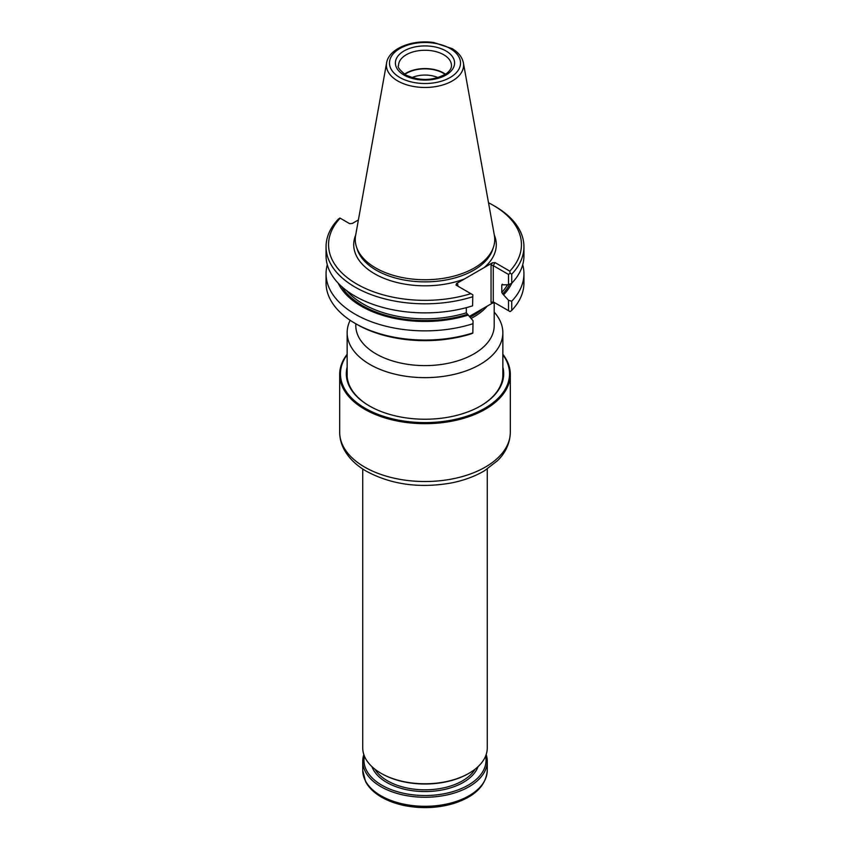 <?xml version="1.0" encoding="UTF-8"?>
<svg xmlns="http://www.w3.org/2000/svg" width="850" height="850" viewBox="0 0 850 850"><rect width="100%" height="100%" fill="white"/><g stroke="black" fill="none" stroke-linecap="round" stroke-linejoin="round"><path stroke-width="1.27" d="M502.839 376.507A77.849 44.944 0 0 0 502.849 375.987L502.849 332.701A77.849 44.944 180 0 1 454.793 374.223A77.849 44.944 180 0 1 369.952 364.48A77.849 44.944 180 0 1 347.151 332.701A77.849 44.944 180 0 1 350.168 320.301M347.151 332.701L347.151 375.987A77.849 44.944 0 0 0 347.161 376.507M494.201 312.12A77.849 44.944 180 0 1 502.849 332.701M355.799 323.765L355.799 325.646A69.201 39.961 0 0 0 376.061 353.897A69.201 39.961 0 0 0 451.488 362.557A69.201 39.961 0 0 0 494.201 325.646L494.201 302.685M471.144 318.399A69.201 39.961 0 0 0 487.22 306.117M470.114 317.146A68.733 39.684 0 0 0 482.832 308.656M482.163 309.039A68.733 39.684 180 0 1 482.024 309.156A2.486 1.689 49.4 0 1 482.024 309.113L472.345 315.478M469.476 316.359L492.362 303.152L495.019 302.887L493.255 301.867L508.513 310.675L508.513 300.263L502.69 293.909A88.432 51.053 0 0 0 509.713 284.176M327.293 264.754A98.94 57.12 0 0 0 326.06 273.743L326.06 282.933A98.94 57.12 0 0 0 355.034 323.319L356.798 324.339A96.454 55.686 0 0 0 470.868 333.954L472.823 333.136L473.057 320.737L466.321 312.821L466.321 307.668M340.159 218.184A96.454 55.686 0 0 0 356.798 284.038A96.454 55.686 0 0 0 470.868 293.654L472.823 294.78L472.589 305.841A98.94 57.12 0 0 1 326.06 255.765L326.06 246.702A98.94 57.12 0 0 1 338.257 219.226L339.883 218.025L349.701 223.688L352.357 223.433L358.402 219.938M502.69 293.909L501.776 292.358L501.776 284.856L508.513 284.729L508.513 274.444L493.255 265.646L495.019 262.586L509.841 271.15A96.454 55.686 0 0 0 493.202 205.296A96.454 55.686 0 0 0 488.516 202.757M470.868 293.654L456.046 285.09L456.503 283.56L457.81 284.314L457.799 286.099M355.683 235.067A71.283 41.151 0 0 0 374.595 273.764A71.283 41.151 0 0 0 464.578 278.896L456.503 283.56M495.019 262.586L492.362 262.852L484.277 267.516A71.283 41.151 0 0 0 494.317 235.067M472.823 294.78L472.589 305.841M502.69 284.378L501.776 284.856A87.189 50.341 180 0 0 502.329 284.261M508.513 284.729L511.743 283.241L511.743 274.178L510.117 273.243L508.513 274.444M510.117 273.243L509.841 271.15M503.837 294.567A89.983 51.956 0 0 0 511.828 283.146M464.578 278.896L484.277 267.516M386.601 62.889L355.64 235.333A69.732 40.258 0 0 0 356.533 247.116A69.732 40.258 0 0 0 375.689 267.952A69.732 40.258 0 0 0 445.432 277.982A69.732 40.258 0 0 0 493.467 247.116A69.732 40.258 0 0 0 494.36 235.333L463.399 62.889C462.188 57.12 458.426 52.36 452.104 48.609L433.84 42.542C412.558 39.291 388.864 48.407 386.601 62.889A38.601 22.291 0 0 0 397.704 80.941A38.601 22.291 0 0 0 441.596 85.308A38.601 22.291 0 0 0 463.399 62.889M338.172 283.146A89.983 51.956 0 0 0 468.382 315.031M508.513 310.675L510.117 311.61L511.743 310.409L511.743 301.219A98.94 57.12 0 0 0 523.94 273.743A98.94 57.12 0 0 0 522.707 264.754M508.513 300.263L511.743 301.219M472.823 333.136L473.057 320.737M493.255 301.867L491.056 302.398L491.056 265.115L493.255 265.646L493.255 301.867L495.019 302.887M326.06 246.702A98.94 57.12 0 0 0 472.589 296.777M511.743 283.241A98.94 57.12 0 0 0 523.94 255.765L523.94 246.702A98.94 57.12 0 0 0 494.966 206.306L493.202 205.296M511.743 274.178A98.94 57.12 0 0 0 523.94 246.702M326.06 273.743A98.94 57.12 0 0 0 472.589 323.829M355.034 323.319A98.94 57.12 0 0 0 472.589 333.009M511.743 310.409A98.94 57.12 0 0 0 523.94 282.933L523.94 273.743M445.527 74.205A26.467 15.279 0 0 0 404.473 74.205M445.209 74.418A25.999 15.013 0 0 0 404.791 74.418M438.079 77.616A21.537 12.431 0 0 0 411.921 77.616M486.179 754.556A62.273 35.955 180 0 1 487.273 761.292A62.273 35.955 180 0 1 448.832 794.516A62.273 35.955 180 0 1 380.959 786.718A62.273 35.955 180 0 1 362.727 761.292A62.273 35.955 180 0 1 363.821 754.556M485.605 756.107A61.03 35.232 180 0 1 451.658 791.977A61.03 35.232 180 0 1 381.841 785.198A61.03 35.232 180 0 1 364.395 756.107M362.727 468.987L362.727 747.819A62.273 35.955 0 0 0 380.959 773.245L381.618 773.628A61.338 35.413 0 0 0 468.382 773.628L469.041 773.245A62.273 35.955 0 0 0 487.273 747.819L487.273 468.987M380.959 773.245A62.273 35.955 0 0 0 469.041 773.245M347.151 354.269A85.319 49.258 0 0 0 339.681 374.425A85.319 49.258 0 0 0 364.671 409.254A85.319 49.258 0 0 0 457.651 419.932A85.319 49.258 0 0 0 510.319 374.425A85.319 49.258 0 0 0 502.849 354.269M347.151 354.758A84.543 48.811 0 0 0 365.224 408.308A84.543 48.811 0 0 0 472.249 414.269A84.543 48.811 0 0 0 502.849 354.758M347.151 367.104A78.699 45.443 0 0 0 369.346 405.918A78.699 45.443 0 0 0 480.654 405.918A78.699 45.443 0 0 0 502.849 367.104M480.377 406.077A77.924 44.986 0 0 0 502.924 374.425A77.924 44.986 0 0 0 502.849 372.417M347.151 372.417A77.924 44.986 0 0 0 347.076 374.425A77.924 44.986 0 0 0 369.623 406.077M501.776 292.358A87.189 50.341 0 0 0 507.493 284.793M356.533 247.116L357.372 249.645A68.871 39.759 0 0 0 376.295 270.226A68.871 39.759 0 0 0 445.177 280.128A68.871 39.759 0 0 0 492.628 249.645L493.467 247.116M346.789 290.753A87.189 50.341 0 0 0 466.321 312.821M341.594 286.493A88.432 51.053 0 0 0 467.245 314.373M491.056 265.115L492.362 262.852M457.81 286.11L457.81 284.314M492.362 303.152L491.056 302.398M399.882 77.509A35.519 20.506 0 0 0 459.308 68.319A35.519 20.506 0 0 0 415.809 43.201A35.519 20.506 0 0 0 399.882 77.509M404.079 75.087A29.58 17.074 0 0 0 453.571 67.426A29.58 17.074 0 0 0 417.339 46.506A29.58 17.074 0 0 0 404.079 75.087M451.467 65.546A26.467 15.279 0 0 0 425 50.267A26.467 15.279 0 0 0 398.533 65.546C397.184 66.778 399.553 69.902 405.641 74.927C419.985 81.356 433.553 80.92 446.346 73.642C449.862 70.911 451.562 68.213 451.467 65.546M481.111 785.942A60.722 35.052 180 0 1 382.064 797.332M362.727 770.344L365.574 781.596C368.815 787.695 374.17 792.891 381.608 797.194C388.556 801.178 396.61 804.047 405.769 805.821C422.099 808.796 437.941 808.053 453.284 803.601C474.725 796.769 486.051 785.676 487.273 770.344A62.273 35.955 180 0 1 448.832 803.558A62.273 35.955 180 0 1 380.959 795.77A62.273 35.955 180 0 1 362.727 770.344L362.727 761.292M478.04 766.657A54.177 31.28 180 0 1 440.491 790.256A54.177 31.28 180 0 1 386.686 782.393A54.177 31.28 180 0 1 371.96 766.657M475.044 769.218A52.934 30.558 180 0 1 387.568 780.874A52.934 30.558 180 0 1 374.956 769.218M339.681 432.267C339.713 438.419 341.264 444.295 344.314 449.884C349.01 458.267 356.224 465.301 365.957 470.996C390.639 484.447 418.869 488.474 450.649 483.087C463.516 480.611 474.821 476.478 484.585 470.677L497.622 460.594C503.051 455.281 509.947 445.953 510.319 432.267A85.319 49.258 180 0 1 457.651 477.774A85.319 49.258 180 0 1 364.671 467.096A85.319 49.258 180 0 1 339.681 432.267L339.681 374.425M487.273 770.344L487.273 761.292M510.319 432.267L510.319 374.425"/></g></svg>
